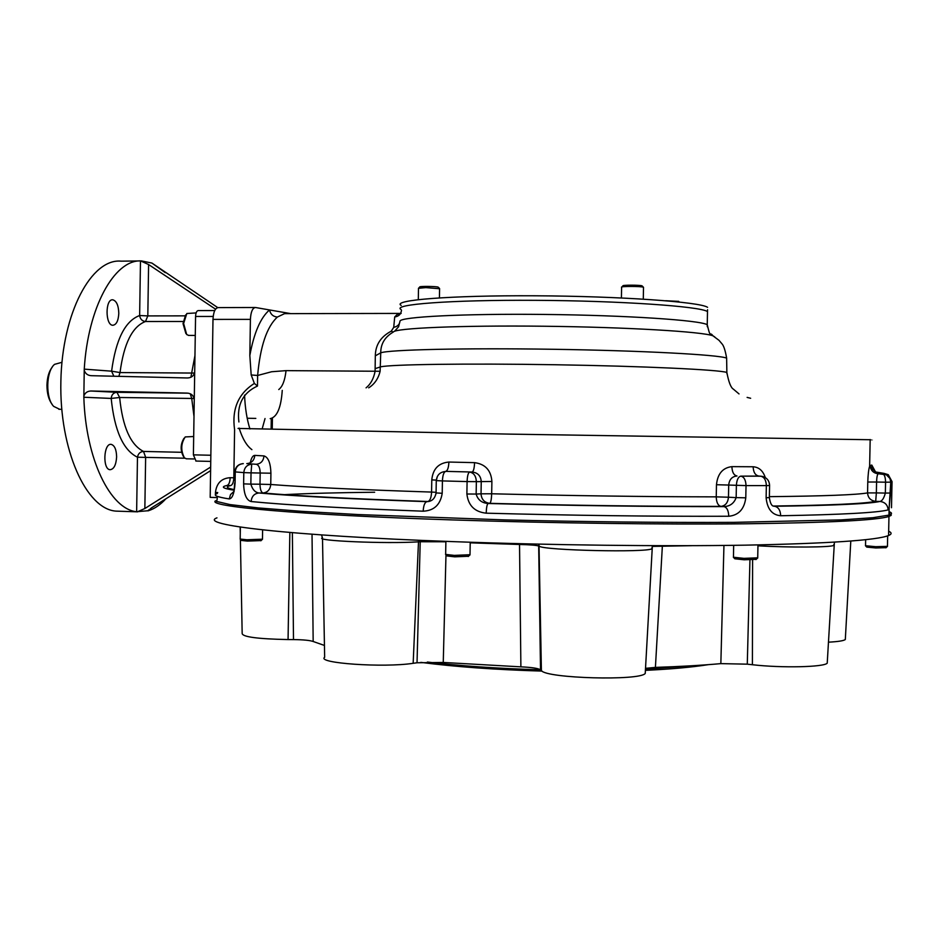 <?xml version="1.0" encoding="UTF-8"?>
<svg xmlns="http://www.w3.org/2000/svg" width="939" height="939" viewBox="0 0 939 939"><rect width="100%" height="100%" fill="white"/><g stroke="black" fill="none" stroke-linecap="round" stroke-linejoin="round"><path stroke-width="1.41" d="M282.252 390.366C281.078 407.726 277.052 417.162 270.197 418.653M52.138 404.345C48.711 399.826 46.985 393.441 46.95 385.19C47.196 377.325 48.969 371.292 52.279 367.079M59.65 409.287L53.687 406.387C45.377 398.183 45.941 371.198 54.579 364.344L61.951 362.313M196.028 461.061L193.399 454.852L195.57 316.466C195.782 312.757 196.674 310.797 198.258 310.574L214.749 310.551M271.301 418.548L271.136 428.407M118.795 313.38C118.361 320.845 116.366 324.812 112.809 325.27C105.145 325.34 105.156 298.614 112.821 299.811C116.542 300.926 118.537 305.445 118.795 313.38M165.874 498.809C160.44 504.736 154.677 508.703 148.562 510.687L136.636 511.72C110.415 509.325 85.66 459.288 83.841 397.244L84.252 369.144C87.914 307.405 114.171 260.185 140.474 260.878L148.597 264.54L147.81 315.903L184.854 315.856M119.899 511.25L115.896 511.121C86.259 509.055 59.239 449.746 60.871 381.234C62.138 312.675 91.553 258.178 121.166 261.159L138.913 260.96M217.742 307.616L151.918 263.061L141.214 260.866M151.918 263.061L165.287 272.662M215.559 309.177L148.597 264.54M210.606 470.65L151.32 507.976L148.104 510.875M181.52 452.293L143.514 451.436L145.639 457.281L144.852 508.515L210.665 467.035M144.852 508.515L137.376 511.802M116.624 456.906C116.096 464.934 113.924 469.207 110.098 469.711C102.421 469.582 103.56 442.973 111.178 444.37C114.617 445.391 116.424 449.57 116.624 456.906M194.267 399.533C193.622 395.472 191.18 393.324 186.967 393.077L91.294 391.011L116.882 392.314L188.152 393.183L116.624 392.314C113.361 392.772 111.541 394.814 111.189 398.429L83.841 397.244M84.31 370.541C85.519 373.839 87.926 375.565 91.529 375.694L187.389 377.971C191.533 377.83 193.974 375.788 194.702 371.844M83.935 395.847C85.144 392.737 87.48 391.117 90.954 391.011L91.294 391.011M251.91 449.64C246.781 445.955 242.52 438.783 239.116 428.102M249.915 428.97C246.863 419.123 245.079 407.843 244.563 395.119M427.362 662.042C460.051 665.939 497.776 668.533 540.524 669.812C538.2 668.322 531.662 667.336 520.887 666.854L519.525 543.681M645.457 669.167L691.62 665.774M420.813 662.371C454.946 666.807 495.358 669.718 542.014 671.092M645.398 670.364C671.185 669.12 692.149 667.218 708.252 664.659M891.123 514.079L891.193 515.335L888.963 516.462C877.108 520.265 829.36 522.706 745.719 523.786C663.098 524.608 551.545 523.176 453.995 519.971C296.231 514.854 205.688 506.297 215.606 500.78M216.968 517.859C197.354 524.725 286.818 535.641 453.619 541.65C551.146 545.207 662.688 546.521 745.296 545.16C828.949 543.493 876.709 540.277 888.576 535.535C891.886 534.127 891.909 532.695 888.658 531.216M691.773 545.676L652.147 546.404M651.924 547.754L651.924 548.763C646.689 552.707 544.808 550.43 539.338 546.275L538.951 546.087C536.674 545.266 530.206 544.726 519.525 544.479L470.216 542.836M445.872 541.78L420.214 541.744L420.39 540.336M312.03 534.256L313.168 641.49C309.929 640.351 303.379 639.717 293.496 639.588L292.369 532.706M445.978 554.843L443.255 662.453L417.033 662.77L420.214 541.744L418.489 541.838L418.688 540.265M662.382 545.7L655.41 667.394L645.504 668.333M749.944 559.89L747.28 664.166L720.847 663.627L723.946 545.442M828.398 642.17C838.046 641.677 843.692 640.797 845.311 639.529L845.37 638.438M827.306 661.643L827.224 663.169C824.149 667.183 781.565 668.122 752.409 664.73L752.597 559.855M747.28 664.166L752.409 664.73M720.847 663.627C701.762 665.34 679.942 666.596 655.41 667.394M645.339 671.561L645.234 673.427C640.175 680.998 546.557 678.428 541.404 670.622L538.998 544.151M538.657 544.139L540.512 669.8L541.404 670.622M520.887 666.854L443.255 662.453M322.5 538.646L324.659 657.288C316.103 663.169 383.488 667.899 413.16 663.31L417.033 662.77M324.436 645.445L313.168 641.49M240.384 539.326L242.168 633.438C242.344 636.912 257.638 638.954 288.062 639.565L293.496 639.588M889.045 512.213L889.843 513.95L888.998 514.502M665.681 300.726L678.662 301.384M621.559 287.252C619.94 286.184 641.431 286.172 643.391 287.24L643.508 287.51M621.829 286.982L622.956 285.879C621.548 284.94 640.656 284.94 642.1 285.89L642.229 286.019M418.454 288.308L425.813 287.616L439.593 288.743M418.688 288.073L419.792 287.005C418.501 286.102 436.917 286.278 438.243 287.181L438.36 287.299M188.739 335.411L186.697 334.554L183.621 323.497L186.814 313.509L196.11 312.922M185.887 333.556L183.023 323.579L185.64 314.894M186.45 458.795L184.443 457.892C180.628 450.474 180.898 443.49 185.229 436.928L193.692 436.518M183.645 456.859L183.539 456.718C180.206 450.438 180.358 444.288 183.997 438.278M887.449 546.345L875.758 546.698L865.441 545.723M886.076 547.66L875.817 547.965L866.791 547.108L865.547 545.829M757.726 557.825L743.934 558.365L733.347 557.226M756.212 559.327L744.111 559.785L734.838 558.775L733.5 557.379M470.016 554.726L454.276 555.395L445.544 554.386M468.491 556.264L454.699 556.839L447.058 555.958L445.696 554.55M262.462 539.197L246.875 539.772L240.102 539.045M261.065 540.594L247.415 541.087L241.487 540.453L240.208 539.15M366.057 387.842C370.635 384.204 373.64 378.71 375.084 371.363L375.318 355.834C375.459 344.895 380.776 336.667 391.27 331.162L393.723 327.347C397.537 326.526 399.627 324.483 399.979 321.197C399.674 316.877 463.326 313.532 545.043 314.448C626.736 315.304 699.931 320.222 707.243 324.706L707.501 311.572C700.083 306.325 619.951 300.762 535.019 300.327C450.016 299.823 391.246 304.436 401.106 309.541C391.246 304.436 450.016 299.823 535.019 300.327C619.951 300.762 700.083 306.325 707.501 311.572L707.536 309.741M401.176 305.41C391.317 300.128 450.098 295.315 535.101 295.785C620.033 296.196 700.165 301.9 707.583 307.323M716.469 484.724L728.699 485.052C729.298 479.489 732.068 476.46 736.986 475.991C733.805 475.263 732.103 472.141 731.904 466.636C722.76 467.716 717.619 473.749 716.469 484.724L716.246 496.86C646.631 496.778 571.781 495.745 491.672 493.773L491.895 481.484C491.074 470.357 485.299 464.077 474.571 462.645C474.336 468.232 473.526 471.355 472.141 472.024L445.732 471.366C447.574 470.721 448.631 467.61 448.901 462.047C438.572 462.974 432.867 468.925 431.787 479.899L431.576 492.071C358.522 489.689 304.917 487.165 270.749 484.489L270.925 473.209C270.573 462.997 268.261 457.223 263.988 455.92C263.448 461.002 260.831 463.784 256.136 464.277L246.804 463.62C251.593 463.15 254.258 460.403 254.809 455.38C252.826 455.474 251.323 457.927 250.29 462.751M765.273 477.564C763.031 470.779 758.982 467.188 753.137 466.765C753.383 472.235 755.273 475.334 758.806 476.061L762.268 476.378C766.917 477.658 769.358 480.709 769.581 485.51L766.353 485.604L766.118 497.74C767.245 508.997 772.104 515.006 780.685 515.746C780.403 510.229 778.372 507.072 774.593 506.274L773.654 506.144C771.647 506.015 770.203 503.175 769.346 497.611L766.118 497.74M870.195 465.427L869.608 466.343C868.645 469.265 868.035 474.488 867.777 482.012L876.58 482.036C876.756 477.047 877.331 474.277 878.317 473.737C874.326 473.409 871.709 471.378 870.465 467.645L870.195 465.427L871.803 465.075L875.559 471.977L884.151 473.397M871.85 470.462L871.803 465.075M217.273 498.632L216.627 501.438L229.926 504.572L258.143 507.917L301.372 511.321L358.592 514.584L504.255 519.889C584.61 521.849 665.493 522.706 734.098 522.354L841.426 519.889L872.941 517.706L888.987 515.1C892.296 513.985 892.32 512.847 889.057 511.661M891.487 507.729L892.05 481.625L890.759 482.153L889.127 508.14L888.141 509.912C877.437 512.694 841.626 514.642 780.685 515.746M728.746 516.25C728.547 510.64 726.962 507.424 723.992 506.614C730.014 506.309 734.063 503.304 736.153 497.623L745.789 497.823C744.298 509.149 738.617 515.288 728.746 516.25C653.732 516.52 572.872 515.499 486.191 513.175C474.688 511.955 468.256 505.558 466.883 493.996L467.094 481.578L442.422 480.921L442.21 493.292C440.403 504.701 434.064 510.675 423.184 511.192C344.32 508.269 286.958 505.053 251.112 501.543C246.464 500.241 243.964 494.348 243.624 483.867L243.8 472.61L235.255 471.918L235.079 483.033C234.327 493.292 232.379 498.597 229.257 498.938C216.381 496.919 212.414 495.111 217.355 493.503M290.726 313.626L255.467 307.499C252.509 307.945 250.819 311.901 250.408 319.377L249.833 355.494C254.011 332.782 260.584 317.593 269.528 309.94C270.514 314.26 273.12 316.631 277.369 317.053L284.576 313.638L401.176 313.415L397.279 314.377L394.709 316.936C398.758 316.396 401.023 314.166 401.493 310.222M217.296 497.6L210.183 497.365L212.989 319.401C213.411 311.971 215.16 308.039 218.259 307.593L255.115 307.499M215.418 494.642L215.454 492.47C216.569 483.186 221.475 478.268 230.184 477.693C229.926 482.306 228.846 484.911 226.945 485.486L230.595 485.592C232.496 485.017 233.565 482.411 233.823 477.787L230.184 477.693M233.823 477.787L234.597 429.757C231.687 409.122 238.271 393.676 254.375 383.429L251.183 374.954L249.833 355.494M272.427 418.148L272.263 428.43M265.033 418.548L262.357 428.196M251.183 374.954L257.626 375.471L271.617 371.75L286.031 370.635C284.951 380.377 282.522 386.68 278.754 389.544M393.723 327.347L394.709 316.936M714.696 336.855L712.959 335.822C702.712 331.69 626.959 327.159 543.564 326.232C460.145 325.281 394.896 328.145 393.3 332.054C384.896 336.937 380.706 343.85 380.741 352.829L380.119 371.269C378.311 378.663 374.497 384.192 368.675 387.842M277.369 317.053C266.829 326.807 260.256 346.28 257.626 375.471L257.474 386.046C242.966 392.737 236.781 404.709 238.905 421.963M399.979 321.197L398.594 326.737L394.556 331.291M286.031 370.635L380.119 371.269M375.4 368.558L380.647 366.844C390.718 364.414 466.577 363.299 555.16 364.743C643.743 366.151 718.804 369.708 726.856 372.443L726.915 373.734M375.318 355.834L380.741 352.829C388.558 349.719 463.42 347.911 552.719 349.273C642.03 350.599 718.546 354.731 726.633 358.111L726.856 372.443C728.711 382.161 730.871 387.713 733.336 389.11L739.028 393.922M391.27 331.162L393.183 332.113M254.375 383.429L257.474 386.046M374.649 492.247C338.169 492.611 308.074 493.409 284.364 494.653M246.804 463.62L256.136 464.277C258.671 464.875 260.021 467.763 260.185 472.951L259.997 484.207L250.854 484.125C252.403 489.465 255.079 492.412 258.894 492.987C254.258 493.527 251.664 496.379 251.112 501.543M888.141 509.912C887.731 504.924 885.008 502.095 879.96 501.449C882.155 500.992 883.963 498.198 885.348 493.081L876.357 492.905L876.58 482.036L885.571 482.2L885.348 493.081L890.512 493.01L889.104 508.245M423.184 511.192C423.501 505.569 424.733 502.388 426.869 501.661C431.905 501.532 434.98 498.621 436.072 492.916L436.271 480.592L436.072 492.916L442.21 493.292M445.732 471.366L472.141 472.024C477.728 472.657 480.756 475.803 481.249 481.484L481.038 493.82L476.143 494.055C477.81 499.865 481.813 503.011 488.139 503.492C487.048 504.266 486.402 507.494 486.191 513.175M233.811 491.555L230.525 494.595L229.257 498.938M195.981 461.061L210.747 461.413L195.828 461.049M195.57 316.466L213.188 316.443M193.399 454.852L210.841 455.251M183.152 321.49L145.498 321.502C132.34 326.502 123.854 343.521 120.028 372.572L118.83 376.351M194.537 373.065L120.028 372.572L111.6 371.175C115.826 339.425 125.18 320.88 139.641 315.527L140.474 260.878M190.875 377.232L194.96 355.541M84.252 369.144L111.6 371.175L113.854 376.234M147.81 315.903L139.641 315.527C140.216 319.143 142.176 321.138 145.498 321.502L147.81 315.903M148.573 509.936L148.562 510.687M136.636 511.72L137.47 457.211L184.783 458.209M90.954 391.011L116.929 392.314L119.652 397.502C122.586 426.928 130.544 444.898 143.514 451.436C140.169 451.718 138.162 453.643 137.47 457.211C123.209 450.192 114.452 430.602 111.189 398.429L119.652 397.502L191.732 398.453L193.997 416.423M190.265 393.817L191.732 398.453L194.209 398.617M833.773 544.608L833.762 545.418C830.628 547.367 789.605 547.613 757.961 545.829M413.16 663.31L418.489 541.838C386.363 543.974 313.086 540.817 322.476 537.812L321.478 534.925M288.062 639.565L289.846 532.483M870.183 439.534C873.235 439.663 873.223 439.722 870.171 439.734L508.961 434.111L238.048 428.43M254.809 455.38L263.988 455.92M448.901 462.047L474.571 462.645M731.904 466.636L753.137 466.765M867.777 482.012L867.566 492.905C856.873 494.83 824.137 496.085 769.37 496.661M890.536 492.998L890.759 482.153L889.961 478.503L890.759 482.153L885.571 482.2C885.477 477.247 884.491 474.441 882.601 473.819L883.951 473.397L888.247 474.676L892.05 481.625M758.806 476.061L740.824 476.143C744.064 476.871 745.801 480.017 746.024 485.604L766.353 485.604C766.095 480.064 764.193 476.93 760.637 476.202L740.824 476.143C738.242 476.754 736.763 479.841 736.387 485.404L736.153 497.623L728.464 497.224L728.699 485.052L746.024 485.604L745.789 497.823M233.952 489.536C226.452 488.069 225.337 486.754 230.595 485.592M250.408 319.377L212.989 319.401M726.657 359.719L726.633 358.111C725.272 350.294 723.664 345.482 721.833 343.662L719.004 340.329L712.959 335.822C709.461 330.939 710.694 339.073 707.243 324.706L707.302 326.737M270.749 484.489C270.209 489.618 267.627 492.447 263.014 492.987C261.112 492.271 260.103 489.348 259.997 484.207L270.749 484.489M436.072 492.294L431.576 492.071C431.283 497.623 430.062 500.757 427.926 501.496C352.806 498.879 297.827 496.038 263.014 492.987L258.894 492.987C294.118 496.097 350.106 498.985 426.869 501.661L429.076 501.449M233.823 490.181C222.778 488.409 220.489 486.848 226.945 485.486M243.624 483.867L250.854 484.125L251.042 472.857L243.8 472.61C244.363 467.505 247.004 464.699 251.722 464.218L251.042 472.857L270.925 473.209M773.818 506.203L774.593 506.274C834.067 505.452 869.185 503.844 879.96 501.449L875.7 501.344C864.901 503.656 830.804 505.229 773.384 506.039M879.866 473.279L878.317 473.737L886.381 474.805L889.961 478.503L888.247 474.676L884.186 473.409M875.7 501.344L876.357 492.905L867.566 492.905C867.965 497.881 870.676 500.687 875.7 501.344M489.771 503.339L488.139 503.492C572.379 505.663 650.997 506.696 723.992 506.614L720.906 506.391C649.307 506.473 572.262 505.452 489.771 503.339C484.383 502.611 481.472 499.442 481.038 493.82L491.672 493.773C491.473 499.384 490.839 502.565 489.771 503.339M720.906 506.391C725.401 505.804 727.913 502.752 728.464 497.224L716.246 496.86C716.422 502.4 717.983 505.581 720.906 506.391M437.41 476.319L436.295 480.604L442.422 480.921C442.703 475.287 443.76 472.141 445.591 471.484C440.039 471.965 436.94 475.005 436.295 480.604M466.883 493.996L476.143 494.055L476.366 481.66L467.094 481.578C467.34 475.909 468.174 472.751 469.594 472.082C473.784 472.81 476.038 476.003 476.366 481.66L491.895 481.484M431.787 479.899L436.295 480.087M243.307 463.631L242.673 463.655C237.978 464.371 235.36 467.082 234.832 471.812L235.255 471.918C235.818 466.859 238.506 464.101 243.307 463.631M234.832 471.859L235.079 483.033M769.581 485.44L769.346 497.529M217.731 492.552L215.454 492.47M247.192 418.254L255.819 418.395M58.84 409.275L61.751 409.322M137.646 511.837L115.896 511.121M198.258 310.574L214.749 310.539M888.576 535.535L888.963 516.462M827.224 663.169L834.407 542.167M645.234 673.427L652.382 545.665M845.311 639.529L850.793 541.052M240.267 533.446L240.149 527.037M890.407 514.537L891.193 515.335M678.568 301.29L679.284 302.018M642.1 285.89L643.438 287.264M621.606 287.287L621.407 297.933M643.508 287.299L643.285 299.107M438.243 287.181L439.534 288.519M418.489 288.343L418.301 299.611M439.593 288.555L439.429 297.863M188.399 335.411L195.265 335.434M186.11 458.784L193.997 458.971M887.449 546.486L887.66 535.876M865.523 545.665L865.641 539.69M885.9 547.836L887.273 546.545M757.714 558.048L757.973 544.925M733.453 557.132L733.676 545.324M755.954 559.574L757.468 558.13M470.005 554.949L470.228 542.237M445.649 554.292L445.884 541.369M468.221 556.534L469.735 555.043M262.462 539.362L262.615 529.866M240.184 538.974L240.372 527.072M260.866 540.794L262.263 539.432M869.631 466.272L870.171 439.734M888.987 515.1L889.127 508.14M747.115 397.397L750.648 398.277M247.826 463.561L250.513 462.681M869.608 466.343L875.559 471.977L879.068 473.221M760.919 476.214L759.651 476.12M435.989 493.937L436.06 492.916M234.656 482.975L234.069 491.461"/></g></svg>
